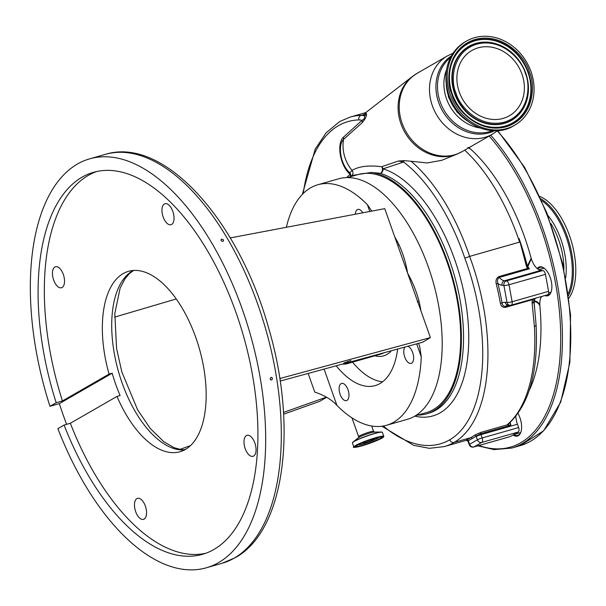 <?xml version="1.0" encoding="UTF-8"?>
<svg xmlns="http://www.w3.org/2000/svg" width="606" height="606" viewBox="0 0 606 606"><rect width="100%" height="100%" fill="white"/><g stroke="black" fill="none" stroke-linecap="round" stroke-linejoin="round"><path stroke-width="0.91" d="M466.734 439.964L466.87 439.668A171.354 85.681 -105.9 0 0 470.801 437.653L454.136 442.418A171.354 85.681 74.1 0 1 444.312 446.584L467.165 440.062M365.774 112.602L350.215 117.049A171.354 85.681 74.1 0 1 361.191 115.39A37.527 18.763 74.1 0 1 364.047 115.701L364.161 114.542L365.835 112.557L366.516 114.314C366.478 116.526 365.039 119.321 362.206 122.707L343.602 139.312A19.074 9.537 -105.9 0 0 340.413 150.356L340.413 150.356A35.019 35.019 0 0 0 345.2 167.135A19.074 9.537 -105.9 0 0 349.821 172.808A3.75 3.681 -176.1 0 1 350.821 175.566L350.488 176.588M403.99 160.613A3.75 2.689 -52.4 0 0 403.649 162.044L398.331 161.06L403.99 160.613L411.103 161.257A152.591 76.295 74.1 0 1 469.635 256.391L464.847 258.239A148.841 74.424 -105.9 0 0 403.649 162.044L383.053 168.832A128.828 64.418 74.1 0 1 466.999 311.128A128.828 64.418 74.1 0 1 414.777 416.133M346.67 177.596A128.828 64.418 74.1 0 1 350.2 174.414A21.119 10.56 74.1 0 1 340.405 155.341A21.119 10.56 74.1 0 1 343.314 137.335L362.009 120.359A3.75 3.159 -131.5 0 1 362.206 122.707M417.693 415.087A125.078 62.539 -105.9 0 0 426.518 413.868L428.677 413.247A125.078 62.539 -105.9 0 0 449.766 261.072A125.078 62.539 -105.9 0 0 380.348 173.316A3.75 3.091 107.2 0 0 383.053 168.832A3.75 3.25 -107.7 0 0 381.636 166.726A3.75 2.485 -82.4 0 1 381.878 167.074A3.75 2.485 -82.4 0 1 380.348 173.316L371.319 172.415L352.215 175.46L349.503 177.066M426.518 413.868A125.078 62.539 -105.9 0 0 447.607 261.694A125.078 62.539 -105.9 0 0 371.319 172.415M350.435 176.482A3.75 3.181 51.4 0 0 350.2 174.414A3.75 2.629 129.5 0 0 349.821 172.808L352.025 170.422C358.843 166.309 368.713 165.082 381.636 166.726L398.331 161.06M347.465 177.588L358.176 174.528A123.829 61.91 74.1 0 1 447.046 262.012A123.829 61.91 74.1 0 1 426.177 412.663L415.466 415.724M369.796 211.479L367.387 204.676A125.078 62.539 -105.9 0 0 317.809 184.754L338.64 178.808A125.078 62.539 74.1 0 1 430.874 274.488A125.078 62.539 74.1 0 1 414.496 416.299A125.078 62.539 74.1 0 1 407.323 419.344L386.492 425.291A125.078 62.539 -105.9 0 0 393.665 422.246A125.078 62.539 -105.9 0 0 421.261 356.828L416.67 343.852M317.809 184.754A125.078 62.539 -105.9 0 0 310.643 187.799A125.078 62.539 -105.9 0 0 286.358 227.295M367.387 204.676L371.766 211.108M394.688 236.711A125.078 62.539 74.1 0 1 399.149 245.066C403.149 253.846 405.959 263.193 407.58 273.117C412.641 282.063 416.458 291.433 419.041 301.243C417.254 301.78 416.852 302.046 417.829 302.046L384.749 208.646L231.318 237.726L229.969 237.567M418.466 343.367L419.663 346.208L421.261 356.828M280.192 381.06L422.723 342.208L430.411 337.595L417.829 302.046M422.723 342.208L423.253 341.716M279.896 379.098L281.063 378.205L430.411 337.595M280.616 378.394L280.23 378.689M271.079 377.394C269.761 378.697 269.905 379.576 271.511 380.038C272.836 378.742 272.692 377.864 271.079 377.394L271.518 377.371M271.079 380.068L271.511 380.038M221.629 239.165C220.584 240.302 221.008 241.021 222.894 241.324C223.94 240.188 223.516 239.468 221.629 239.165L221.054 239.605M222.894 241.324L223.47 240.885M77.432 164.037A212.63 106.315 74.1 0 1 89.62 158.855A212.63 106.315 74.1 0 1 246.422 321.521A212.63 106.315 74.1 0 1 218.577 562.603A212.63 106.315 74.1 0 1 206.388 567.777A212.63 106.315 74.1 0 1 57.881 428.639L64.1 425.056A198.624 99.308 74.1 0 0 202.54 554.308A198.624 99.308 74.1 0 0 213.926 549.468A198.624 99.308 74.1 0 0 239.938 324.278A198.624 99.308 74.1 0 0 93.468 172.331A198.624 99.308 74.1 0 0 82.083 177.164A198.624 99.308 74.1 0 0 56.191 402.725L49.972 406.3A212.63 106.315 74.1 0 1 77.432 164.037M205.639 553.308A198.624 99.308 74.1 0 1 70.349 423.268L64.1 425.056M56.191 402.725L62.441 400.937A198.624 99.308 74.1 0 1 88.332 175.376A198.624 99.308 74.1 0 1 96.627 171.536M49.972 406.3L59.343 403.626L112.193 373.213L109.065 374.099L62.441 400.937M112.193 373.213A93.809 46.904 74.1 0 0 120.102 395.544L116.973 396.43A93.809 46.904 -105.9 0 0 180.012 451.735A93.809 46.904 -105.9 0 0 185.391 449.447A93.809 46.904 -105.9 0 0 197.677 343.094A93.809 46.904 -105.9 0 0 128.495 271.329A93.809 46.904 -105.9 0 0 123.124 273.617A93.809 46.904 -105.9 0 0 109.065 374.099M66.63 424.336A212.63 106.315 74.1 0 1 59.343 403.626M116.973 396.43L70.349 423.268M253.641 456.053A10.923 5.462 74.1 0 1 253.013 456.318A10.923 5.462 74.1 0 1 244.96 447.963A10.923 5.462 74.1 0 1 246.392 435.578A10.923 5.462 74.1 0 1 247.013 435.313A10.923 5.462 74.1 0 1 255.073 443.668A10.923 5.462 74.1 0 1 253.641 456.053M144.13 519.084A10.923 5.462 74.1 0 1 143.508 519.35A10.923 5.462 74.1 0 1 135.449 510.994A10.923 5.462 74.1 0 1 136.88 498.609A10.923 5.462 74.1 0 1 137.509 498.344A10.923 5.462 74.1 0 1 145.561 506.699A10.923 5.462 74.1 0 1 144.13 519.084M62.115 287.486A10.923 5.462 74.1 0 1 61.494 287.752A10.923 5.462 74.1 0 1 53.442 279.396A10.923 5.462 74.1 0 1 54.866 267.011A10.923 5.462 74.1 0 1 55.494 266.746A10.923 5.462 74.1 0 1 63.547 275.101A10.923 5.462 74.1 0 1 62.115 287.486M171.627 224.455A10.923 5.462 74.1 0 1 170.998 224.72A10.923 5.462 74.1 0 1 162.946 216.365A10.923 5.462 74.1 0 1 164.377 203.98A10.923 5.462 74.1 0 1 165.006 203.714A10.923 5.462 74.1 0 1 173.058 212.07A10.923 5.462 74.1 0 1 171.627 224.455M350.912 360.517L343.935 362.979L350.912 360.517M183.876 449.796L186.201 448.963M283.616 414.216L319.551 401.399L326.657 397.316M114.61 317.135L176.217 298.955M179.868 449.402L190.519 445.599M283.51 412.436L326.384 397.15M399.149 245.066L397.725 245.278M362.842 212.797A8.938 4.469 -105.9 0 0 357.82 209.434A8.938 4.469 -105.9 0 0 357.305 209.653A8.938 4.469 -105.9 0 0 355.336 214.221M341.072 383.643A8.938 4.469 -105.9 0 0 339.898 393.779A8.938 4.469 -105.9 0 0 346.488 400.611A8.938 4.469 -105.9 0 0 346.996 400.392A8.938 4.469 -105.9 0 0 348.17 390.264A8.938 4.469 -105.9 0 0 341.579 383.431A8.938 4.469 -105.9 0 0 341.072 383.643M405.028 347.018A8.938 4.469 -105.9 0 0 404.853 357.366A8.938 4.469 -105.9 0 0 411.156 363.388A8.938 4.469 -105.9 0 0 411.671 363.168A8.938 4.469 -105.9 0 0 413.231 354.465A8.938 4.469 -105.9 0 0 407.777 346.268M397.68 349.018A83.802 41.897 74.1 0 1 379.962 383.568A83.802 41.897 74.1 0 1 375.159 385.605A83.802 41.897 74.1 0 1 336.171 365.744M324.058 369.039L336.921 405.376A125.078 62.539 -105.9 0 0 386.492 425.291M382.606 381.795A83.742 41.867 74.1 0 1 352.54 362.146M351.722 361.517A55.032 27.52 74.1 0 1 347.367 363.623A55.032 27.52 74.1 0 1 342.201 364.108M336.921 405.376C331.626 399.627 324.24 395.203 314.764 392.105L308.128 373.372M343.314 137.335A3.75 3.144 -133.2 0 1 343.602 139.312A34.936 30.027 -119.9 0 0 345.246 158.363A34.936 30.027 -119.9 0 0 352.025 170.422A3.75 3.356 -120.7 0 1 351.571 175.808M366.516 114.314A3.75 3.644 177.7 0 1 364.047 115.701C365.259 117.367 364.585 118.92 362.009 120.359A33.769 16.885 -105.9 0 0 358.858 119.927A167.604 83.802 -105.9 0 0 338.512 125.624A167.604 83.802 -105.9 0 0 303.25 193.458M446.251 84.476A41.875 35.989 60.1 0 0 448.834 97.058A41.875 35.989 60.1 0 0 467.165 120.814M450.273 94.642A48.465 41.655 -119.9 0 1 466.453 41.11A48.465 41.655 -119.9 0 1 530.992 71.591A48.465 41.655 -119.9 0 1 514.812 125.124A48.465 41.655 -119.9 0 1 450.273 94.642M521.986 74.167A37.648 32.353 -119.9 0 1 509.419 115.746A37.648 32.353 -119.9 0 1 459.28 92.067A37.648 32.353 -119.9 0 1 471.854 50.487A37.648 32.353 -119.9 0 1 521.986 74.167M358.858 119.927A3.75 3.219 88.6 0 1 361.191 115.39L364.161 114.542A3.75 3.727 154.6 0 0 366.16 113.375M509.76 422.806L510.911 425.17L480.709 433.79L476.058 436.062A153.848 76.924 74.1 0 1 472.256 438.532A172.604 86.302 74.1 0 1 468.302 440.554A1.25 1.083 65.7 0 0 466.87 439.668M467.62 439.744L466.665 439.971L468.302 440.554A18.763 9.378 74.1 0 1 468.438 440.941L469.62 444.281L477.384 439.812L476.202 436.479A18.763 9.378 74.1 0 1 476.058 436.062A1.25 1.068 54 0 0 474.566 435.206L480.823 432.404L507.07 424.912A3.75 3.575 32.1 0 0 508.646 423.783L508.646 423.783C529.288 404.353 538.431 371.478 536.09 325.149L533.962 300.364M411.103 161.257L427.192 162.953L441.751 160.317L456.863 154.182A45.056 38.723 -119.9 0 1 400.96 123.851A45.056 38.723 -119.9 0 1 412.216 76.621L365.835 112.557M510.176 422.42A15.006 7.507 -105.9 0 0 510.911 425.17L507.07 424.912L507.616 424.336A3.75 3.166 49.4 0 0 508.646 423.783L508.858 423.488M507.616 424.336A152.591 76.295 -105.9 0 0 534.416 326.369A3.75 1.318 -3.4 0 0 536.09 325.149M534.416 326.369L532.106 303.091A3.75 0.803 -7.8 0 0 533.818 302.159M532.106 303.091L532.053 302.212A3.75 0.432 1 0 0 533.795 301.879M535.401 298.258A15.006 7.507 -105.9 0 0 534.159 300.871C536.537 301.053 538.416 302.394 539.817 304.909A15.006 7.507 -105.9 0 0 539.893 306.068L539.56 305.106C538.113 302.826 536.212 301.652 533.863 301.599A1.25 0.947 99.3 0 1 534.159 300.871A1.25 0.856 16.7 0 0 533.863 301.008M534.507 307.583A152.333 76.167 74.1 0 0 533.863 301.599L533.803 301.621M532.053 302.212L532.379 299.675L533.992 300.341L534.242 299.705L533.992 300.288M535.212 298.311L534.242 299.705M527.228 266.617A1.25 0.545 -32.2 0 0 527.849 266.617A1.25 0.803 43.3 0 1 527.311 266.026L531.007 258.671L530.954 257.527A15.006 7.507 -105.9 0 0 531.303 258.701L527.849 266.617A15.006 7.507 -105.9 0 0 529.432 268.799L527.69 268.39A1.25 0.386 -47 0 0 527.97 267.693L529.432 268.799L499.23 277.427C497.481 278.821 497.041 280.843 497.905 283.487A153.848 76.924 74.1 0 1 502.079 303.03C502.45 305.394 503.624 306.507 505.609 306.378A1.25 0.629 -105.9 0 0 505.449 307.363L532.379 299.675L533.735 298.735M505.449 307.363C502.798 307.666 501.109 306.295 500.382 303.258A152.591 76.295 -105.9 0 0 496.238 283.873C495.503 280.54 496.367 278.124 498.836 276.624L527.69 268.39L526.606 266.799L527.137 266.42L527.97 267.693L527.099 266.405M505.162 302.288A3.75 3.189 95.1 0 0 507.957 305.129L509.82 305.303A3.75 3.189 95.1 0 1 507.033 302.455L505.162 302.288A18.763 9.378 74.1 0 0 502.291 302.902A18.763 9.378 74.1 0 0 502.079 303.03L500.382 303.258M498.836 276.624A1.25 0.629 74.1 0 0 499.23 277.427A15.006 7.507 -105.9 0 0 504.487 280.767L506.358 280.934A3.75 1.879 74.1 0 1 508.692 283.616A3.75 1.879 74.1 0 1 508.995 284.752A3.75 0.614 169.6 0 1 503.904 285.464L502.033 285.297A18.763 9.378 74.1 0 1 497.905 283.487L496.238 283.873M539.56 305.106A1.25 0.629 160.5 0 1 539.817 304.909A15.006 7.507 -105.9 0 1 541.65 296.47M531.007 258.671L531.303 258.701A15.006 7.507 -105.9 0 0 540.946 270.359L542.809 270.526L506.358 280.934A3.75 3.189 95.1 0 0 503.904 285.464L507.033 302.455A3.75 0.614 -10.4 0 0 512.123 301.735A3.75 1.879 74.1 0 1 511.184 305.166L547.642 294.758A3.75 1.879 74.1 0 0 548.574 291.327L545.445 274.344L508.995 284.752L512.123 301.735L548.574 291.327M526.606 266.799L526.44 266.329L527.046 266.163L524.766 257.755L527.015 266.17M526.44 266.329L519.092 238.537A152.333 76.167 74.1 0 1 527.311 266.026L527.031 266.125M519.092 238.537L524.804 257.883M383.303 426.026A167.604 83.802 -105.9 0 0 449.766 439.789A3.75 3.227 -119.9 0 0 454.136 442.418A152.591 76.295 74.1 0 0 469.635 256.391L519.63 242.112L519.539 241.635M464.681 150.152A152.591 76.295 74.1 0 1 519.63 242.112M467.923 147.425L469.87 148.409A15.006 7.507 -105.9 0 0 470.536 149.053L468.529 147.94M469.642 148.508A1.25 0.568 121.2 0 0 469.87 148.409A15.006 7.507 -105.9 0 1 469.135 147.591M515.82 416.307A15.006 7.507 -105.9 0 0 517.441 424.215L518.622 427.556A3.75 1.879 74.1 0 1 518.206 432.033L510.449 436.494A3.75 1.879 74.1 0 1 510.229 436.585A3.75 1.879 74.1 0 1 510.002 436.623M539.893 306.068A150.091 75.046 74.1 0 1 529.265 390.317M542.809 270.526A3.75 1.879 74.1 0 1 545.445 274.344M470.536 149.053A150.091 75.046 74.1 0 1 530.954 257.527M517.971 413.451A15.006 7.507 74.1 0 1 520.834 432.245A15.006 7.507 74.1 0 1 515.986 436.206A15.006 7.507 74.1 0 1 513.024 435.017M537.196 268.549A15.006 7.507 74.1 0 1 540.9 266.791A15.006 7.507 74.1 0 1 544.385 268.382A15.006 7.507 74.1 0 1 551.112 291.948A15.006 7.507 74.1 0 1 546.264 295.917A15.006 7.507 74.1 0 1 544.832 295.561M520.933 431.942A14.385 7.189 74.1 0 1 517.774 435.328A14.385 7.189 74.1 0 1 516.395 435.456A14.385 7.189 74.1 0 1 513.873 434.525M551.218 291.645A14.385 7.189 74.1 0 1 548.051 295.039A14.385 7.189 74.1 0 1 546.673 295.16A14.385 7.189 74.1 0 1 546.37 295.122M537.878 269.087A14.385 7.189 74.1 0 1 540.151 267.375A14.385 7.189 74.1 0 1 541.529 267.254A14.385 7.189 74.1 0 1 544.627 268.587M539.848 196.442A56.85 28.421 74.1 0 1 571.655 242.347A56.85 28.421 74.1 0 1 568.882 298.122M378.841 437.373L378.841 437.358A10.916 1.167 -19.5 0 1 378.841 437.373A10.916 1.167 -19.5 0 1 377.644 438.327A10.916 1.167 -19.5 0 1 366.63 442.812A10.916 1.167 -19.5 0 1 358.32 444.637A10.916 1.167 -19.5 0 1 358.313 444.63L358.32 444.637M372.569 439.055A5.878 0.629 -19.5 0 1 374.091 438.956A5.878 0.629 -19.5 0 1 371.493 440.456A5.878 0.629 -19.5 0 1 365.948 442.418A5.878 0.629 -19.5 0 1 363.009 442.888A5.878 0.629 -19.5 0 1 364.251 442.001M449.766 439.789A148.841 74.424 -105.9 0 0 464.847 258.239M419.041 301.243A125.078 62.539 74.1 0 1 421.003 311.029M234.196 558.141A212.63 106.315 -105.9 0 0 262.05 317.059A212.63 106.315 -105.9 0 0 105.247 154.394C163.878 135.918 238.893 220.417 268.769 328.482C297.841 427.351 284.918 530.689 235.242 557.694L222.008 563.315A212.63 106.315 -105.9 0 0 234.196 558.141M184.557 449.91A93.809 46.904 74.1 0 1 118.784 372.629A93.809 46.904 74.1 0 1 132.494 270.935A93.809 46.904 74.1 0 1 133.328 270.481M391.347 350.738A57.532 28.77 74.1 0 1 374.819 355.783M383.916 352.76A55.032 27.52 74.1 0 1 380.803 354.078L347.367 363.623M497.632 130.654L492.481 134.153L462.211 151.576A45.155 38.807 -119.9 0 1 402.081 123.177A45.155 38.807 -119.9 0 1 417.155 73.311L412.216 76.621M492.481 134.153A45.155 38.807 -119.9 0 1 432.358 105.755A45.155 38.807 -119.9 0 1 447.433 55.881L417.155 73.311M494.496 130.744A43.268 37.186 -119.9 0 1 438.668 102.581A43.268 37.186 -119.9 0 1 451.394 55.858M492.572 130.676A42.534 36.557 -119.9 0 1 440.168 101.891A42.534 36.557 -119.9 0 1 450.485 57.555M479.922 127.957A40.647 34.936 -119.9 0 1 446.478 98.717A40.647 34.936 -119.9 0 1 446.478 69.857M465.188 41.844C447.47 53.987 442.039 71.864 448.894 95.468C457.894 123.51 491.746 139.539 513.547 125.851A48.465 41.655 -119.9 0 1 449.001 95.369A48.465 41.655 -119.9 0 1 465.188 41.844L466.453 41.11M451.834 94.195C454.795 107.413 477.172 134.388 506.101 126.783C534.606 117.988 535.522 84.363 529.432 72.038C526.47 58.82 504.101 31.845 475.172 39.443C446.66 48.245 445.751 81.871 451.834 94.195M505.525 126.078A45.677 39.254 -119.9 0 1 482.058 124.98A45.677 39.254 -119.9 0 1 452.326 94.135C449.44 85.825 448.705 77.613 450.129 69.501A45.677 39.254 -119.9 0 1 475.202 40.466A45.677 39.254 -119.9 0 1 528.402 72.409A45.677 39.254 -119.9 0 1 505.525 126.078M452.318 94.104A45.677 39.254 -119.9 0 1 450.129 69.501M450.114 69.592A45.473 39.079 -119.9 0 1 475.059 40.776A45.473 39.079 -119.9 0 1 528.015 72.584A45.473 39.079 -119.9 0 1 505.245 126.01A45.473 39.079 -119.9 0 1 481.975 124.95M498.003 44.427A42.708 36.701 60.1 0 0 497.912 44.397A42.708 36.701 60.1 0 0 460.818 52.957A42.708 36.701 60.1 0 0 454.591 93.551A42.708 36.701 60.1 0 0 493.837 124.662A42.708 36.701 60.1 0 0 527.773 96.271A42.708 36.701 60.1 0 0 527.788 96.18M525.75 73.137A42.503 36.527 60.1 0 0 498.094 44.458A42.503 36.527 60.1 0 0 461.166 52.98A42.503 36.527 60.1 0 0 454.97 93.377A42.503 36.527 60.1 0 0 494.034 124.344A42.503 36.527 60.1 0 0 527.811 96.089A42.503 36.527 60.1 0 0 525.758 73.167M456.007 93.006C450.576 81.999 451.387 51.995 476.831 44.14C502.654 37.352 522.614 61.433 525.266 73.228C530.689 84.234 529.879 114.239 504.434 122.094C478.619 128.881 458.651 104.8 456.007 93.006M472.256 438.532A1.25 1.076 60.1 0 0 470.801 437.653A152.591 76.295 -105.9 0 0 474.566 435.206M476.202 436.479A3.75 0.401 160.5 0 1 480.99 434.631A15.006 7.507 -105.9 0 1 480.709 433.79A1.25 0.629 74.1 0 1 480.823 432.404M507.957 305.129L507.525 305.166A15.006 7.507 -105.9 0 0 506.661 305.53A15.006 7.507 -105.9 0 0 505.609 306.378L509.494 305.272M540.946 270.359L504.487 280.767A3.75 3.189 95.1 0 0 502.033 285.297M467.832 440.759L468.029 441.304A3.75 0.401 -19.5 0 1 468.438 440.941M468.029 441.304L469.211 444.645A3.75 0.401 -19.5 0 1 469.62 444.281A3.75 3.227 60.1 0 0 473.99 446.902A3.75 1.879 74.1 0 1 473.778 446.993L510.229 436.585M517.441 424.215L480.99 434.631L482.171 437.964A3.75 1.879 74.1 0 1 481.755 442.441L473.99 446.902L510.449 436.494M518.206 432.033L481.755 442.441A3.75 3.227 -119.9 0 1 477.384 439.812A3.75 0.401 160.5 0 1 482.171 437.964L518.622 427.556M489.14 136.077A180.111 90.059 74.1 0 1 560.694 334.883A180.111 90.059 74.1 0 1 493.186 448.682A180.111 90.059 74.1 0 1 478.922 445.531M467.749 440.585A180.111 90.059 74.1 0 1 466.915 440.13M490.693 135.183A181.361 90.68 74.1 0 1 561.792 319.332A181.361 90.68 74.1 0 1 511.835 448.039L520.168 445.66L543.688 430.737L560.702 402.149L569.898 362.418L570.564 314.9L562.679 263.64L546.923 213.024L524.629 167.392L497.715 130.646M497.314 130.896A181.361 90.68 74.1 0 1 570.019 315.446A181.361 90.68 74.1 0 1 520.168 445.66M550.877 223.538A47.783 23.892 74.1 0 1 563.944 269.291M547.832 215.357A49.094 24.551 74.1 0 1 565.671 277.843M541.741 200.654A56.191 28.096 74.1 0 1 568.269 293.546M540.931 198.821A56.85 28.421 74.1 0 1 569.322 243.014A56.85 28.421 74.1 0 1 568.542 295.531M351.957 417.852L358.623 436.691A7.946 0.848 -19.5 0 1 359.502 435.926A7.946 0.848 -19.5 0 1 369.63 432.01A7.946 0.848 -19.5 0 1 373.599 431.389L371.698 426.01M352.465 442.744A15.779 1.689 -19.5 0 1 352.98 442.092L358.517 437.676A8.764 0.939 -19.5 0 1 359.206 437.221A8.764 0.939 -19.5 0 1 367.13 433.926A8.764 0.939 -19.5 0 1 374.303 432.086L381.394 432.033A15.779 1.689 -19.5 0 1 382.197 432.222M352.98 442.092A15.779 1.689 -19.5 0 1 354.215 441.282A15.779 1.689 -19.5 0 1 368.471 435.358A15.779 1.689 -19.5 0 1 381.394 432.033L382.378 432.373A15.885 1.697 -19.5 0 0 370.751 434.744A15.885 1.697 -19.5 0 0 354.177 441.448A15.885 1.697 -19.5 0 0 352.427 442.978L352.98 442.092M383.795 436.396L382 438.1C377.008 440.751 370.334 443.327 361.987 445.842C354.874 447.433 352.162 447.819 353.851 447.001A15.885 1.697 -19.5 0 1 355.601 445.471A15.885 1.697 -19.5 0 1 372.175 438.767A15.885 1.697 -19.5 0 1 383.795 436.396L382.378 432.373M355.79 445.584A15.726 1.682 -19.5 0 1 375.849 437.835A15.726 1.682 -19.5 0 1 381.969 438.108A15.726 1.682 -19.5 0 1 361.911 445.857A15.726 1.682 -19.5 0 1 355.79 445.584M357.388 445.13A13.794 1.477 -19.5 0 1 374.993 438.327A13.794 1.477 -19.5 0 1 380.371 438.57A13.794 1.477 -19.5 0 1 362.767 445.365A13.794 1.477 -19.5 0 1 357.388 445.13M381.674 437.146A13.635 1.462 -19.5 0 1 380.182 438.456A13.635 1.462 -19.5 0 1 365.948 444.206A13.635 1.462 -19.5 0 1 355.972 446.243L357.419 445.115C362.842 441.622 383.159 435.638 381.674 437.146L381.674 437.146M379.174 437.297A13.635 1.462 -19.5 0 1 378.765 437.509M358.464 444.698A13.635 1.462 -19.5 0 1 358.017 444.789M350.215 117.049L339.769 121.48L326.142 132.767L315.211 149.099L302.356 194.359M381.939 426.238L413.671 445.357L429.359 448.319L444.312 446.584M105.247 154.394L89.62 158.855M133.6 270.458L129.32 273.647L124.942 278.828L120.109 288.183L114.822 313.507L116.557 348.405L121.851 371.986L137.676 409.951L150.258 428.472L163.764 441.683L174.255 447.758L181.285 449.622L184.8 449.781M222.008 563.315L206.388 567.777M453.046 53.192L447.433 55.881M445.918 81.052L448.561 97.255L457.045 112.118L469.953 122.821M482.058 124.98C467.991 119.443 458.083 109.156 452.334 94.119M527.773 96.271L527.811 96.089C529.136 88.506 528.455 80.856 525.766 73.152C520.44 59.191 511.214 49.624 498.094 44.458L497.912 44.397M513.547 125.851L514.812 125.124M462.211 151.576L456.863 154.182M509.82 305.303A3.75 3.75 0 0 0 511.184 305.166M469.211 444.645A3.75 3.75 0 0 0 473.778 446.993M544.082 268.2L538.855 269.7M550.952 292.259L548.672 292.91M520.675 432.548L513.986 434.464M477.907 445.819L494.11 449.629L511.835 448.039M468.029 441.297L466.256 440.32M358.623 436.691L358.472 437.714M353.851 447.001L352.427 442.978M374.364 432.086L373.599 431.389"/></g></svg>
